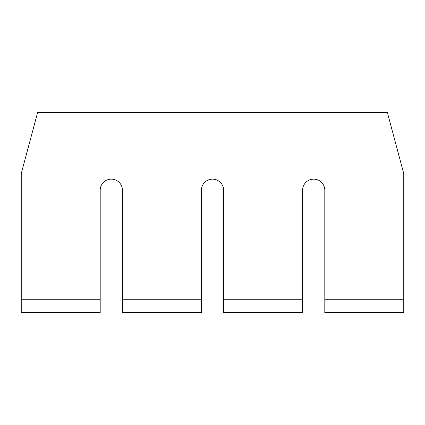 <?xml version="1.0" encoding="UTF-8"?>
<svg xmlns="http://www.w3.org/2000/svg" width="425" height="425" viewBox="0 0 425 425"><rect width="100%" height="100%" fill="white"/><g stroke="black" fill="none" stroke-linecap="round" stroke-linejoin="round"><path stroke-width="0.64" d="M403.75 299.232L403.75 173.581L387.361 112.428L37.639 112.428L21.25 173.581L21.25 299.232L100.194 299.232L100.194 190.262A11.119 11.119 0 0 1 111.313 179.143A11.119 11.119 0 0 1 122.437 190.262L122.437 299.232L201.381 299.232L201.381 190.262A11.119 11.119 0 0 1 212.5 179.143A11.119 11.119 0 0 1 223.619 190.262L223.619 299.232L302.563 299.232L302.563 190.262A11.119 11.119 0 0 1 313.687 179.143A11.119 11.119 0 0 1 324.806 190.262L324.806 299.232L403.75 299.232L403.75 312.572L324.806 312.572L324.806 299.232M223.619 299.232L223.619 312.572L302.563 312.572L302.563 299.232M122.437 299.232L122.437 312.572L201.381 312.572L201.381 299.232M100.194 299.232L100.194 312.572L21.25 312.572L21.25 299.232M403.75 297.006L324.806 297.006M302.563 297.006L223.619 297.006M201.381 297.006L122.437 297.006M100.194 297.006L21.25 297.006"/></g></svg>
